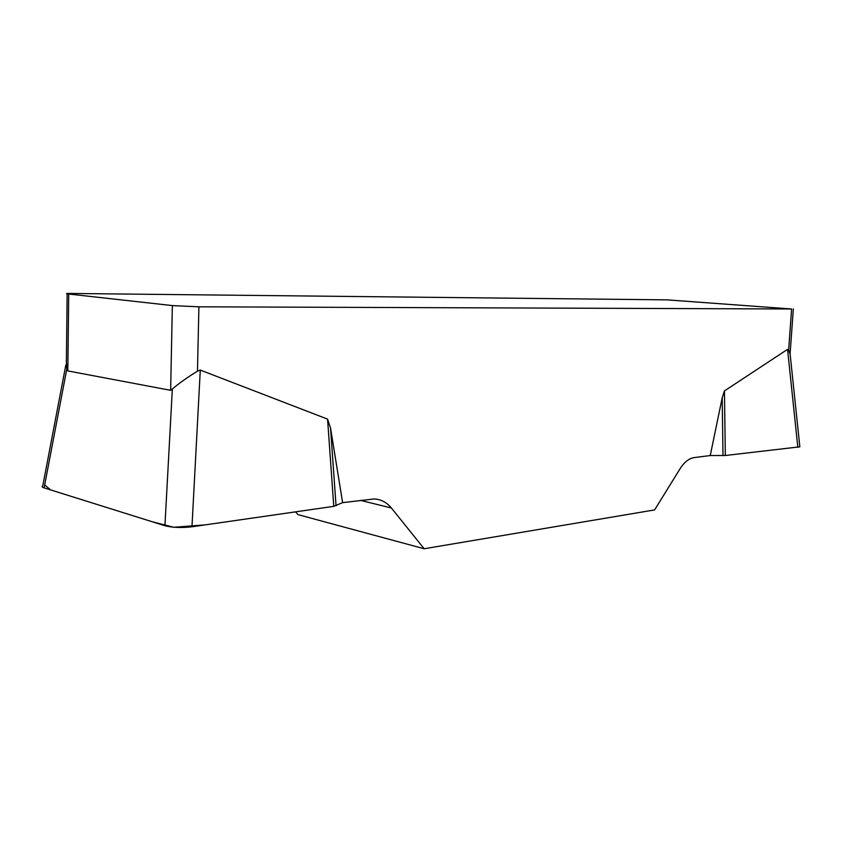 <?xml version="1.0" encoding="UTF-8"?>
<svg xmlns="http://www.w3.org/2000/svg" width="842" height="842" viewBox="0 0 842 842"><rect width="100%" height="100%" fill="white"/><g stroke="black" fill="none" stroke-linecap="round" stroke-linejoin="round"><path stroke-width="1.26" d="M799.837 446.818L725.33 455.501L710.248 455.543L694.176 457.595C688.998 458.385 684.314 462.069 680.125 468.647L654.613 509.915L424.168 548.752L391.362 507.979C386.762 502.369 381.047 499.359 374.216 498.948L342.62 502.642L333.769 506.347L191.965 526.787C181.504 527.976 172.494 527.629 164.927 525.734L44.121 487.876C41.984 487.181 41.553 486.455 42.816 485.687M710.248 455.543L722.183 397.877L724.425 390.93L787.554 349.356L788.649 349.967L791.606 308.982L198.912 306.814L197.46 371.196C187.829 377.037 179.462 382.963 172.347 388.993L170.642 390.32L67.823 370.922L66.771 369.238L66.286 360.365M44.689 484.908L50.594 489.907L152.139 521.724L173.747 527.271L205.006 524.903L333.769 506.347L327.57 419.127L200.291 370.08L197.46 371.196M327.57 419.127L330.548 428.115L342.62 502.642M295.563 511.852L297.994 514.641L424.168 548.752M791.606 308.982L667.138 299.868L67.16 293.426C65.971 293.584 66.497 293.784 68.707 294.037L67.823 370.922M790.133 354.272L788.649 349.967M170.642 390.32L172.357 305.583L68.707 294.037M172.357 305.583L198.912 306.814M336.053 505.768L330.548 428.115M722.994 455.596L722.183 397.877M725.33 455.501L724.425 390.93M391.362 507.979L360.429 500.358M200.291 370.08L191.965 526.787M66.771 369.238L44.121 487.876M164.927 525.734L172.347 388.993M797.837 447.355L787.554 349.356M793.343 308.919L790.122 353.451M66.392 360.892L67.15 293.826M42.974 484.834L65.844 364.986M799.784 446.302L789.912 352.114"/></g></svg>
